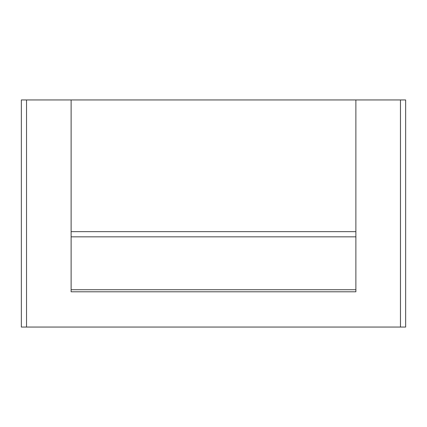 <?xml version="1.0" encoding="UTF-8"?>
<svg xmlns="http://www.w3.org/2000/svg" width="427" height="427" viewBox="0 0 427 427"><rect width="100%" height="100%" fill="white"/><g stroke="black" fill="none" stroke-linecap="round" stroke-linejoin="round"><path stroke-width="0.64" d="M355.878 99.95L355.878 291.79L71.122 291.79L71.122 99.95L400.467 99.95L400.467 327.05L405.65 327.05L405.65 99.95L400.467 99.95M71.122 231.647L355.878 231.647L71.122 231.647M71.122 289.719L355.878 289.719M71.122 99.95L21.35 99.95L21.35 327.05L400.467 327.05M355.878 236.83L71.122 236.83M26.533 99.95L26.533 327.05"/></g></svg>

